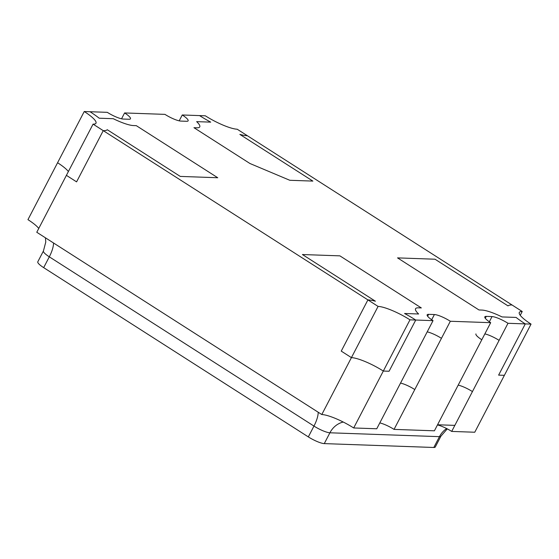<?xml version="1.0" encoding="UTF-8"?>
<svg xmlns="http://www.w3.org/2000/svg" width="559" height="559" viewBox="0 0 559 559"><rect width="100%" height="100%" fill="white"/><g stroke="black" fill="none" stroke-linecap="round" stroke-linejoin="round"><path stroke-width="0.84" d="M472.439 391.586L499.103 340.368L472.439 391.586A13.116 2.704 27.5 0 0 458.191 385.116A13.116 2.704 27.5 0 1 472.439 391.586L451.7 431.422L474.766 432.233L504.386 375.327L498.621 375.124L525.285 323.906A39.34 8.112 -152.5 0 1 516.097 317.428L502.031 316.932A26.224 5.408 27.5 0 0 481.865 310.07L478.979 309.966L397.547 257.888L435.021 259.215L508.026 305.899A39.34 8.112 -152.5 0 1 512.044 304.983L522.225 311.496A26.224 5.408 27.5 0 0 519.318 312.404A26.224 5.408 27.5 0 0 531.05 324.108L525.285 323.906A39.34 8.112 -152.5 0 1 516.097 317.428L502.031 316.932A26.224 5.408 27.5 0 0 481.865 310.07L478.979 309.966L397.547 257.888L435.021 259.215L508.026 305.899A39.34 8.112 -152.5 0 1 512.044 304.983L237.205 129.22A26.224 5.408 -152.5 0 1 205.314 115.797L199.549 115.594A39.34 8.112 27.5 0 0 210.715 122.135L196.649 121.638A26.224 5.408 -152.5 0 1 199.752 126.886A26.224 5.408 -152.5 0 1 196.845 127.801L193.959 127.697L249.95 163.501L289.807 180.284L312.872 181.095L239.867 134.412A39.34 8.112 27.5 0 0 247.378 135.732A39.34 8.112 27.5 0 1 239.867 134.412L312.872 181.095L289.807 180.284L249.95 163.501L193.959 127.697L196.845 127.801A26.224 5.408 -152.5 0 0 199.752 126.886A26.224 5.408 -152.5 0 0 196.649 121.638L210.715 122.135A39.34 8.112 27.5 0 1 199.549 115.594L182.248 114.979L179.201 120.842M414.785 389.546L441.449 338.328L414.785 389.546A13.116 2.704 27.5 0 0 400.537 383.076A13.116 2.704 27.5 0 1 414.785 389.546L394.046 429.389L434.406 430.807L490.69 322.683L450.33 321.257A13.116 2.704 27.5 0 0 434.399 314.542L428.62 314.34A13.116 2.704 27.5 0 0 427.174 314.794A13.116 2.704 27.5 0 0 433.036 320.649L415.742 320.034A39.34 8.112 27.5 0 0 404.569 313.494L418.635 313.99A26.224 5.408 -152.5 0 1 415.54 308.743A26.224 5.408 -152.5 0 1 418.446 307.834L421.325 307.932L339.893 255.854L302.419 254.534L375.417 301.217A39.34 8.112 27.5 0 0 367.906 299.897L93.067 124.133A26.224 5.408 27.5 0 0 95.973 123.225A26.224 5.408 27.5 0 0 84.234 111.52L90.006 111.723A39.34 8.112 -152.5 0 1 99.195 118.201L113.26 118.697A26.224 5.408 27.5 0 0 133.426 125.558L136.305 125.663L217.737 177.741L180.264 176.413L107.265 129.73A39.34 8.112 -152.5 0 1 103.247 130.645L76.583 181.864L66.402 175.351L93.067 124.133M499.103 340.368A13.116 2.704 27.5 0 0 484.856 333.898A13.116 2.704 27.5 0 1 499.103 340.368L507.991 323.291A13.116 2.704 27.5 0 0 492.046 316.583L486.267 316.373A13.116 2.704 27.5 0 0 484.828 316.834A13.116 2.704 27.5 0 0 490.69 322.683M38.76 228.449A26.224 5.408 27.5 0 0 27.95 219.652L57.577 162.739A26.224 5.408 27.5 0 1 68.387 171.543A26.224 5.408 27.5 0 0 57.577 162.739L84.234 111.52M353.686 427.963A26.224 5.408 27.5 0 0 321.795 414.533L351.422 357.627A26.224 5.408 -152.5 0 1 383.313 371.05L389.078 371.253L415.742 320.034A39.34 8.112 27.5 0 0 404.569 313.494L418.635 313.99A26.224 5.408 -152.5 0 1 415.54 308.743A26.224 5.408 -152.5 0 1 418.446 307.834L421.325 307.932L339.893 255.854L302.419 254.534L375.417 301.217A39.34 8.112 27.5 0 0 367.906 299.897L341.242 351.115L351.422 357.627A26.224 5.408 -152.5 0 1 383.313 371.05L353.686 427.963L376.752 428.774L433.036 320.649M441.449 338.328A13.116 2.704 27.5 0 0 427.202 331.857A13.116 2.704 27.5 0 1 441.449 338.328L450.33 321.257M451.7 431.422A13.116 2.704 27.5 0 0 437.452 424.952M394.046 429.389A13.116 2.704 27.5 0 0 379.799 422.918M321.795 414.533L36.775 232.264L66.402 175.351L76.583 181.864L103.247 130.645A39.34 8.112 -152.5 0 0 107.265 129.73L180.264 176.413L217.737 177.741L136.305 125.663L133.426 125.558A26.224 5.408 27.5 0 1 113.26 118.697L99.195 118.201A39.34 8.112 -152.5 0 0 90.006 111.723L107.3 112.338A13.116 2.704 27.5 0 0 123.246 119.046L129.024 119.256A13.116 2.704 27.5 0 0 130.464 118.801A13.116 2.704 27.5 0 0 124.594 112.946L164.954 114.371A13.116 2.704 27.5 0 0 180.885 121.086L186.664 121.289A13.116 2.704 27.5 0 0 188.117 120.835A13.116 2.704 27.5 0 0 182.248 114.979M531.05 324.108L504.386 375.327L498.621 375.124L525.285 323.906L507.991 323.291M121.548 118.808L124.594 112.946M383.313 371.05L389.078 371.253L415.742 320.034L409.978 319.832L383.313 371.05M378.087 306.409L367.906 299.897L341.242 351.115L351.422 357.627L378.087 306.409A26.224 5.408 -152.5 0 1 409.978 319.832M397.484 388.938L424.148 337.72M475.94 333.905A13.116 2.704 27.5 0 0 481.802 339.753L455.145 390.972M520.24 315.304L522.225 311.496M440.904 436.202L435.272 447.025A13.116 2.704 -152.5 0 1 433.819 447.479L324.276 443.608A13.116 2.704 -152.5 0 1 308.33 436.9L43.672 267.642A13.116 2.704 -152.5 0 1 37.802 261.794L43.434 250.97A13.116 2.704 27.5 0 0 49.304 256.826L313.962 426.077A13.116 2.704 27.5 0 0 329.908 432.792L439.451 436.656A13.116 2.704 27.5 0 0 440.904 436.202L447.291 428.872M454.844 425.378L437.55 424.77M489.335 321.781L492.046 316.583M485.275 318.274L486.267 316.373M431.688 319.755L434.399 314.542M427.628 316.247L428.62 314.34M324.276 443.608L329.908 432.792A22.29 20.019 -88 0 1 343.254 422.038M308.33 436.9L313.962 426.077A22.29 8.665 -57.4 0 0 318.218 412.242M43.672 267.642L49.304 256.826A22.29 8.665 -57.4 0 0 53.552 242.99M433.819 447.479L439.451 436.656A22.29 20.019 92 0 1 446.669 428.557M45.433 237.799L45.768 242.061L43.434 250.97"/></g></svg>
